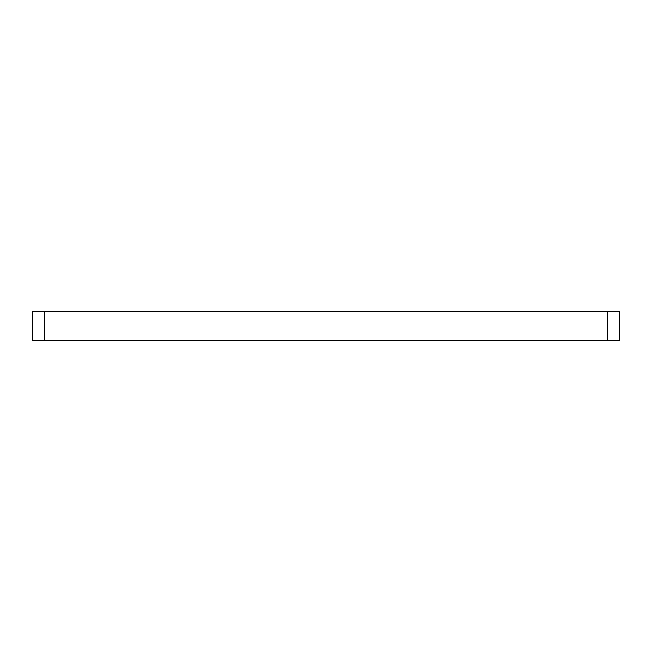 <?xml version="1.0" encoding="UTF-8"?>
<svg xmlns="http://www.w3.org/2000/svg" width="652" height="652" viewBox="0 0 652 652"><rect width="100%" height="100%" fill="white"/><g stroke="black" fill="none" stroke-linecap="round" stroke-linejoin="round"><path stroke-width="0.98" d="M32.6 311.33L44.336 311.33L44.336 340.67L32.6 340.67L32.6 311.33M607.664 311.33L619.4 311.33L619.4 340.67L607.664 340.67L607.664 311.33L44.336 311.33M607.664 340.67L44.336 340.67"/></g></svg>
